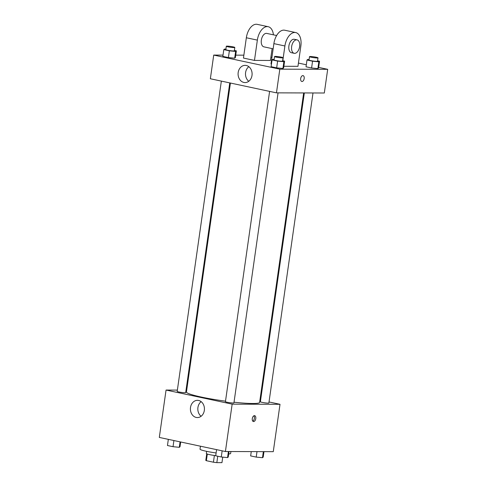 <?xml version="1.0" encoding="UTF-8"?>
<svg xmlns="http://www.w3.org/2000/svg" width="487" height="487" viewBox="0 0 487 487"><rect width="100%" height="100%" fill="white"/><g stroke="black" fill="none" stroke-linecap="round" stroke-linejoin="round"><path stroke-width="0.73" d="M214.383 455.485L213.428 462.206L206.36 460.702A8.157 0.797 8.1 0 1 205.806 460.318A8.157 0.797 8.1 0 1 205.818 460.288M221.962 462.62L222.742 457.129L221.95 462.65A8.157 0.797 8.1 0 0 221.962 462.62A8.157 0.797 8.1 0 0 221.962 462.583M221.95 462.65L216.837 462.632A8.157 0.797 8.1 0 1 213.428 462.206M217.744 456.234L216.837 462.632M215.729 455.668A8.583 0.84 -171.9 0 1 206.348 453.488L206.652 451.352M207.31 454.03L206.36 460.702M228.695 453.945A15.456 1.51 8.1 0 0 230.631 453.494L230.905 451.54M200.449 446.202L200.029 449.142A15.456 1.51 8.1 0 0 216.118 452.953M269.025 401.958L280.013 404.301L273.274 451.668L225.408 451.522L159.31 437.429L166.055 390.057L177.371 390.093M259.955 400.022L260.606 400.162M234.034 402.213A36.951 3.616 8.1 0 0 252.668 403.498A36.951 3.616 8.1 0 0 259.62 402.384L303.657 92.938M230.418 83.04L186.448 391.974A36.951 3.616 8.1 0 0 225.511 401.172M186.04 390.117L186.716 390.124M280.013 404.301L232.153 404.149L166.055 390.057M221.348 81.104L177.189 391.378A4.292 0.42 8.1 0 0 180.099 392.193A4.292 0.42 8.1 0 0 184.883 392.717A4.292 0.42 8.1 0 0 185.687 392.583L229.761 82.9M304.332 92.938L260.381 401.769A4.292 0.42 8.1 0 0 263.29 402.591A4.292 0.42 8.1 0 0 268.069 403.108A4.292 0.42 8.1 0 0 268.879 402.98L313.001 92.968M278.059 92.859L233.937 402.871A4.292 0.42 -171.9 0 1 229.633 402.682A4.292 0.42 -171.9 0 1 225.438 401.665L269.597 91.392M232.153 404.149L225.408 451.522M204.327 410.419A8.614 7.013 90.2 0 1 197.393 417.56A8.614 7.013 90.2 0 1 190.405 408.928A8.614 7.013 90.2 0 1 197.442 400.332A8.614 7.013 90.2 0 1 204.327 410.419M254.458 415.642A3.007 1.723 -78 0 1 254.664 415.667A3.007 1.723 -78 0 1 255.718 418.96A3.007 1.723 -78 0 1 253.41 421.541A3.007 1.723 -78 0 1 252.321 418.418A3.007 1.723 -78 0 1 254.458 415.642M253.916 415.776A3.007 1.723 -78 0 1 254.33 418.668A3.007 1.723 -78 0 1 252.771 421.133M201.107 416.269A8.614 7.013 90.2 0 1 201.149 401.647M318.662 67.395L327.69 69.318L324.318 93.005L276.458 92.853L210.36 78.76L213.726 55.08L223.022 55.104M229.036 451.534L228.257 457.013L227.551 457.591L221.275 456.989L215.711 455.802L216.587 449.641M228.415 451.528L227.551 457.591M222.151 450.828L221.275 456.989M180.677 441.983L180.007 446.725L179.301 447.303L173.025 446.701L167.461 445.514L168.338 439.353M180.074 441.855L179.301 447.303M173.902 440.54L173.025 446.701M263.978 451.644L263.199 457.116L262.487 457.701L256.217 457.098L250.653 455.911L251.262 451.601M263.351 451.638L262.487 457.701M256.996 451.619L256.217 457.098M282.637 60.705L284.603 61.125L283.891 61.703L277.62 61.1L272.056 59.913L272.763 59.335L274.144 59.463M274.558 56.529L274.078 59.913A4.292 0.42 8.1 0 0 276.987 60.735A4.292 0.42 8.1 0 0 281.772 61.252A4.292 0.42 8.1 0 0 282.576 61.125L283.057 57.74A4.292 0.42 8.1 0 0 278.868 56.717A4.292 0.42 8.1 0 0 274.558 56.529A4.292 0.42 8.1 0 0 277.468 57.35A4.292 0.42 8.1 0 0 282.253 57.868A4.292 0.42 8.1 0 0 283.057 57.74M284.603 61.125L283.635 67.888L282.929 68.472L276.659 67.87L271.095 66.682L272.056 59.913M283.891 61.703L282.929 68.472L276.659 67.87L271.095 66.682M277.62 61.1L276.659 67.87M234.387 50.417L236.347 50.837L235.641 51.421L229.371 50.812L223.801 49.625L224.513 49.047L225.889 49.181M226.309 46.241L225.828 49.625A4.292 0.42 8.1 0 0 228.738 50.447A4.292 0.42 8.1 0 0 233.517 50.965A4.292 0.42 8.1 0 0 234.326 50.837L234.807 47.452A4.292 0.42 8.1 0 0 230.619 46.435A4.292 0.42 8.1 0 0 226.309 46.241A4.292 0.42 8.1 0 0 229.219 47.062A4.292 0.42 8.1 0 0 233.997 47.58A4.292 0.42 8.1 0 0 234.807 47.452M236.347 50.837L235.385 57.606L234.679 58.184L228.403 57.582L222.839 56.395L223.801 49.625M235.641 51.421L234.679 58.184L228.403 57.582L222.839 56.395M229.371 50.812L228.403 57.582M317.579 60.814L319.539 61.234L318.833 61.812L312.557 61.21L306.993 60.023L307.699 59.438L309.081 59.572M309.501 56.638L309.02 60.023A4.292 0.42 8.1 0 0 311.93 60.845A4.292 0.42 8.1 0 0 316.708 61.362A4.292 0.42 8.1 0 0 317.518 61.234L317.999 57.85A4.292 0.42 8.1 0 0 313.811 56.827A4.292 0.42 8.1 0 0 309.501 56.638A4.292 0.42 8.1 0 0 312.411 57.46A4.292 0.42 8.1 0 0 317.189 57.977A4.292 0.42 8.1 0 0 317.999 57.85M319.539 61.234L318.577 67.997L317.871 68.582L311.595 67.979L306.031 66.792L306.993 60.023M318.833 61.812L317.871 68.582L311.595 67.979L306.031 66.792M312.557 61.21L311.595 67.979M304.174 78.553A3.007 1.723 102 0 0 303.06 75.613A3.007 1.723 -78 0 1 304.18 78.553A3.007 1.723 -78 0 1 301.806 81.487A3.007 1.723 102 0 0 304.174 78.553M301.806 81.487A3.007 1.723 -78 0 1 300.753 78.188A3.007 1.723 -78 0 1 303.06 75.613M327.69 69.318L279.824 69.166L276.458 92.853L210.36 78.76M324.318 93.005L276.458 92.853M238.186 72.49A8.614 7.013 90.2 0 1 245.119 65.355A8.614 7.013 90.2 0 1 252.102 73.987A8.614 7.013 90.2 0 1 245.064 82.577A8.614 7.013 90.2 0 1 238.186 72.49M279.824 69.166L213.726 55.08M248.827 66.67A8.614 7.013 -89.8 0 0 245.6 72.514A8.614 7.013 -89.8 0 0 248.778 81.286M235.738 55.147L243.865 55.171M270.888 57.204L271.923 57.429M298.428 63.079L306.323 64.759M235.385 57.606L234.679 58.184M283.635 67.888L282.929 68.472M318.577 67.997L317.871 68.582M272.111 48.603L270.425 60.461L254.47 60.412L243.451 58.063L246.343 37.761A13.739 7.865 -78 0 1 257.185 24.35L268.197 26.7A13.739 7.865 -78 0 1 273.426 34.839M282.801 60.741L284.901 45.979A13.739 7.865 -78 0 1 295.743 32.568A13.739 7.865 -78 0 1 300.85 46.028L297.965 66.329L283.866 66.287M295.743 32.568L284.725 30.224A13.739 7.865 102 0 0 273.883 43.629L270.991 63.931L271.466 64.034M273.146 48.822L263.905 46.849A6.867 3.933 -78 0 1 261.409 39.715A6.867 3.933 -78 0 1 266.298 33.366A6.867 3.933 -78 0 1 266.766 33.414L276.634 35.521M246.343 37.761L257.361 40.111L254.47 60.412M257.361 40.111A13.739 7.865 -78 0 1 268.197 26.7M294.197 53.308L291.445 52.724A6.867 3.933 -78 0 1 288.955 45.589A6.867 3.933 -78 0 1 293.838 39.24A6.867 3.933 -78 0 1 294.306 39.289L297.064 39.873A6.867 3.933 -78 0 1 299.475 47.409A6.867 3.933 -78 0 1 294.197 53.308A6.867 3.933 -78 0 1 291.707 46.174A6.867 3.933 -78 0 1 296.595 39.824A6.867 3.933 -78 0 1 297.064 39.873M273.883 43.629L284.901 45.979M206.732 453.811L205.806 460.318"/></g></svg>
